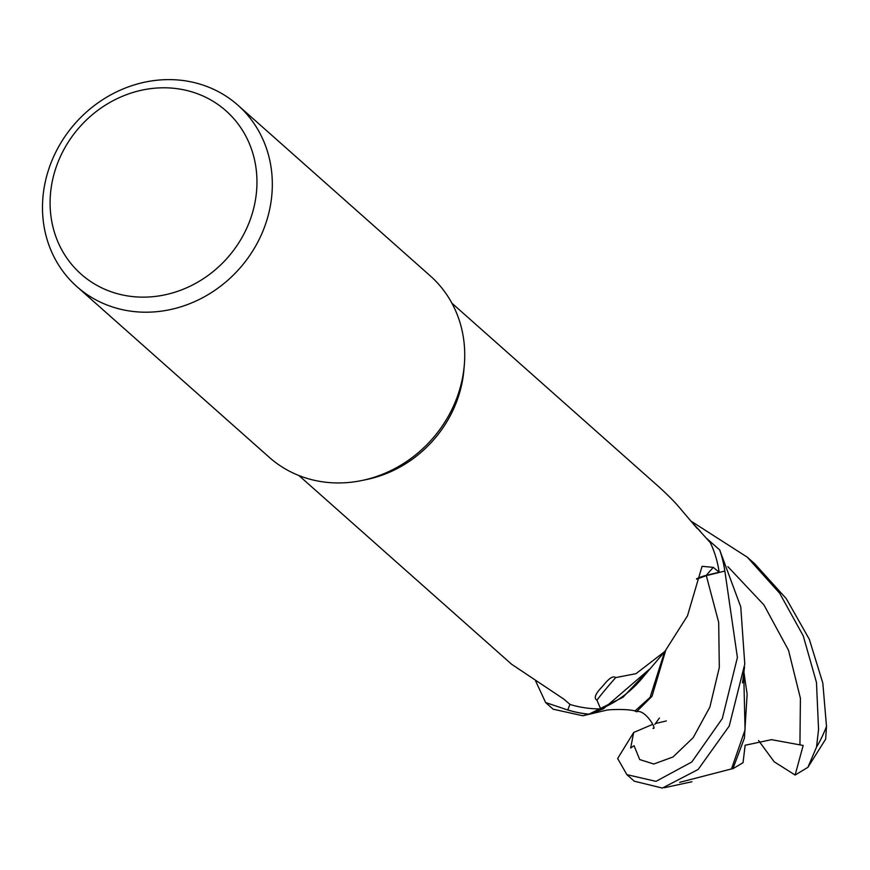<?xml version="1.0" encoding="UTF-8"?>
<svg xmlns="http://www.w3.org/2000/svg" width="870" height="870" viewBox="0 0 870 870"><rect width="100%" height="100%" fill="white"/><g stroke="black" fill="none" stroke-linecap="round" stroke-linejoin="round"><path stroke-width="1.3" d="M545.631 702.547L553.113 709.191L582.846 715.771L588.979 714.161L622.963 697.283L649.401 669.247L622.974 697.261L588.979 714.161A121.224 109.598 131.6 0 1 567.773 709.942L569.915 704.33L567.751 709.996L545.631 702.547L535.539 680.786M237.901 105.194L430.313 275.921A121.289 109.653 131.6 0 1 464.33 364.791A121.289 109.653 131.6 0 1 453.651 405.724A121.289 109.653 131.6 0 1 361.594 480.566A121.289 109.653 131.6 0 1 269.308 457.359L76.908 286.632A121.289 109.653 131.6 0 1 53.559 156.828A121.289 109.653 131.6 0 1 237.901 105.194A121.289 109.653 131.6 0 1 261.25 234.998A121.289 109.653 131.6 0 1 76.908 286.632M464.33 364.791L463.928 369.609A115.221 104.172 131.6 0 1 453.792 408.498A115.221 104.172 131.6 0 1 366.335 479.587L361.594 480.566M246.993 227.646A109.163 98.691 131.6 0 1 109.218 291.058A109.163 98.691 131.6 0 1 60.063 157.296A109.163 98.691 131.6 0 1 197.838 93.884A109.163 98.691 131.6 0 1 246.993 227.646M600.659 708.909L596.907 700.122C593.764 698.327 595.167 694.238 601.126 687.855C604.498 684.418 611.305 674.283 615.732 677.578L635.992 673.684L664.876 651.445L644.431 675.446A100.278 90.665 131.6 0 1 600.659 708.909A115.221 104.172 131.6 0 1 570.078 704.472L563.89 699.154L511.593 664.234L298.943 475.553M664.876 651.445L687.474 615.851L702.057 566.316L713.302 567.36L719.142 572.242A115.221 104.172 131.6 0 0 710.333 542.706L698.023 528.993A2089.99 914.142 -117.2 0 1 693.64 524.327M660.167 488.005C656.556 484.633 672.064 498.738 678.263 506.199L697.185 528.481M626.868 774.637L634.274 781.195L662.375 788.079L698.131 769.471L729.234 726.037L744.774 664.038L740.751 606.879L719.675 549.916A121.224 109.598 131.6 0 1 724.808 571.068L706.309 575.646L696.522 579.181L706.309 575.646L724.862 571.057L737.401 657.502L722.296 718.566L691.791 762L655.98 781.358L626.868 774.637L617.646 758.499L633.686 732.475L630.652 748.026L634.067 745.688L639.7 759.564L653.794 764.012L673.021 756.965L693.172 737.673L709.887 707.038L719.305 667.497L718.685 622.354L706.309 575.625M696.533 579.137L706.299 575.625L724.808 571.068A121.224 109.598 131.6 0 0 719.675 549.916L706.951 538.715M696.631 578.768A49.329 44.587 131.6 0 1 706.244 575.375L719.142 572.242M596.907 700.122A2089.99 918.513 20.1 0 1 615.732 677.578M569.915 704.33L567.773 709.942A121.224 109.598 131.6 0 0 588.979 714.161L603.367 708.865L649.379 669.28M807.893 767.34L825.663 739.13L826.5 726.385L822.824 683.113L809.361 639.374L786.306 598.701L754.671 563.727L747.276 557.17L779.683 593.264L803.238 635.85L816.462 682.406L818.561 729.517L816.517 747.123L807.893 767.34L795.126 775.039L803.173 745.459L771.483 739.663L745.133 745.242L743.056 762.675L732.932 768.699L744.415 738.097L747.134 694.238L743.97 672.564M588.827 714.205A121.289 109.653 131.6 0 1 567.751 709.996M731.474 768.928L679.698 782.337M731.485 768.928L745.057 729.876L743.763 674.935M691.019 521.141L747.276 557.17M732.932 768.699L730.974 768.993M634.186 710.616L636.47 711.78L652 696.304L665.67 650.575M664.626 651.717L650.086 697.37L634.969 710.975C628.434 708.832 608.576 709.354 605.77 710.366L582.846 715.771M633.686 732.475L652.663 724.373M655.306 723.557L666.344 720.925M719.773 550.025A121.289 109.653 131.6 0 1 724.862 571.057M795.126 775.039L774.169 761.772L758.575 740.522M706.244 575.375A2036.485 894.991 20.1 0 1 713.302 567.36M826.5 726.385A121.289 109.653 131.6 0 1 823.422 733.834A121.289 109.653 131.6 0 1 816.517 747.123M799.932 744.459L800.411 698.295L788.514 650.249L763.904 604.889L727.885 566.642M700.404 531.396L692.835 523.348M659.764 487.624L451.9 303.184M742.491 682.95L744.535 666.986M664.452 787.687L691.944 781.76M636.47 711.78C644.953 708.593 657.764 730.463 652.968 728.288L652.968 728.266M654.795 724.416L659.438 718.011"/></g></svg>
